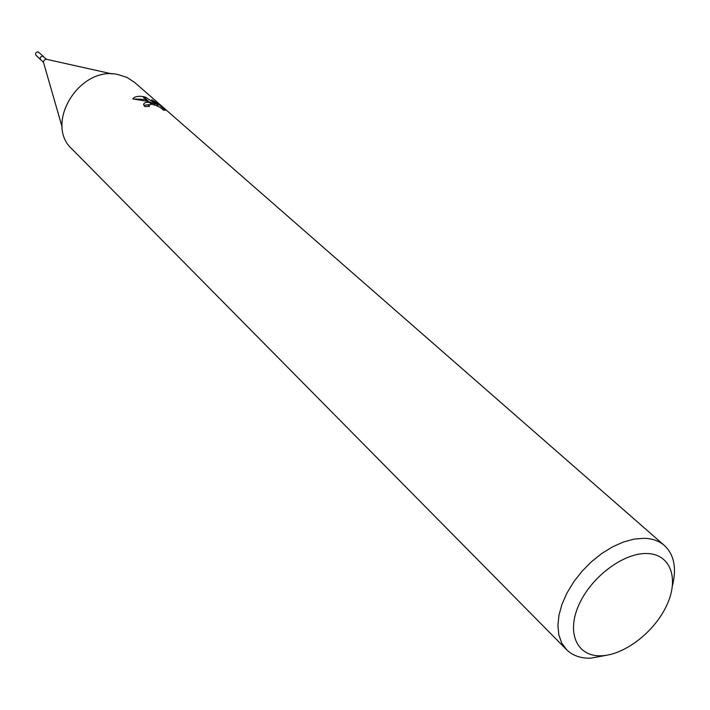 <?xml version="1.0" encoding="UTF-8"?>
<svg xmlns="http://www.w3.org/2000/svg" width="710" height="710" viewBox="0 0 710 710"><rect width="100%" height="100%" fill="white"/><g stroke="black" fill="none" stroke-linecap="round" stroke-linejoin="round"><path stroke-width="1.06" d="M43.443 62.196L43.248 61.539L45.573 59.081L46.239 59.223M43.496 62.373L40.665 59.711C39.716 57.714 40.399 56.543 42.715 56.179L46.372 59.223M646.757 553.516C670.462 553.835 679.328 578.259 666.876 605.026C654.753 631.811 624.356 655.321 600.882 655.783C577.239 656.644 566.252 633.302 578.668 605.346C590.729 577.39 623.238 552.788 646.757 553.516M607.032 655.179L590.534 658.205C580.54 658.401 572.535 655.543 566.536 649.632L561.779 643.091L558.859 634.988L557.9 625.59L558.965 615.197L562.027 604.192L567.006 592.939L573.733 581.854L581.969 571.337L591.421 561.779L601.743 553.507L612.561 546.833L623.478 541.978L634.119 539.103L644.094 538.295C652.392 538.553 659.182 540.967 664.471 545.537C674.118 554.679 676.79 568.044 672.468 585.626M566.536 649.632L72.047 149.082C43.789 123.993 79.467 65.426 117.922 74.541L126.966 77.417L134.705 82.484L664.471 545.537M165.403 110.245L163.176 110.041C161.498 107.769 157.726 105.843 151.851 104.237L149.783 102.418L154.94 103.9L148.94 101.672L143.18 96.596L145.63 97.208L158.01 105.275L151.736 99.782L157.611 103.429L165.412 110.245M151.851 104.237L148.692 105.178L149.393 106.411L144.76 106.509L143.633 104.618C143.739 102.906 145.603 102.151 149.233 102.346L149.783 102.418M157.238 104.601L157.611 103.429M142.595 96.489L148.221 101.45L132.823 98.921C134.368 96.72 137.625 95.912 142.595 96.489L143.18 96.596M154.62 104.876L154.94 103.9M149.047 104.61L143.81 105.32M149.233 102.346L151.328 104.192M148.186 101.441L144.938 99.4L135.184 99.045M157.726 106.154L158.01 105.275M144.938 99.4L145.142 98.743M145.248 98.424L145.63 97.208M40.621 59.667L36.041 55.336C35.092 53.356 35.766 52.185 38.074 51.821L43.541 56.569M148.692 105.32L148.355 106.385M43.248 61.539L62.169 127.188M45.573 59.081L112.251 73.955"/></g></svg>
